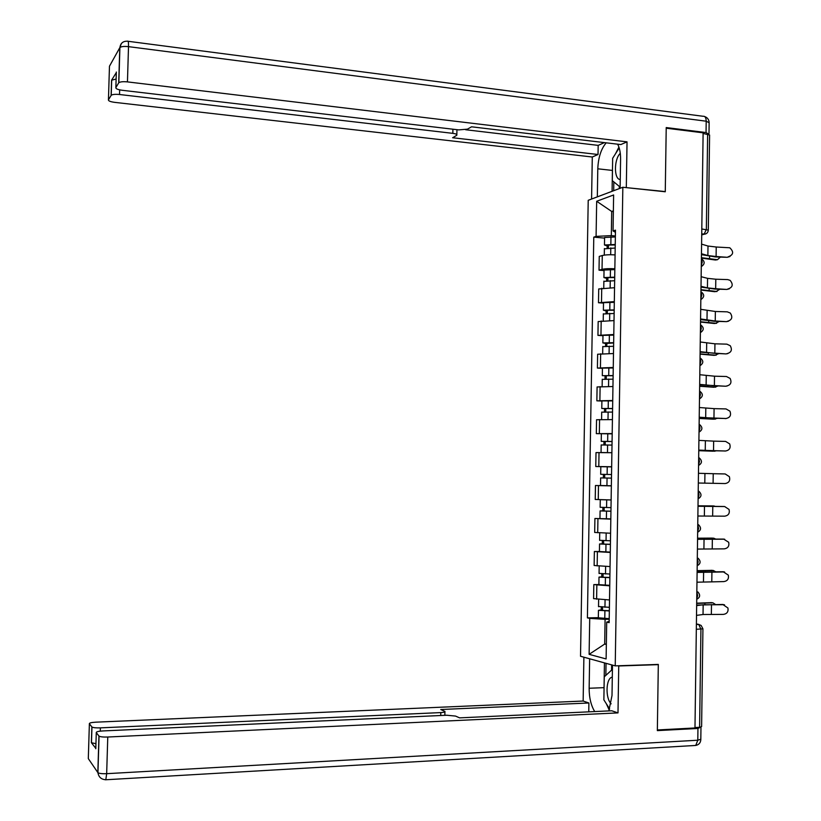 <?xml version="1.0" encoding="UTF-8"?>
<svg xmlns="http://www.w3.org/2000/svg" width="821" height="821" viewBox="0 0 821 821"><rect width="100%" height="100%" fill="white"/><g stroke="black" fill="none" stroke-linecap="round" stroke-linejoin="round"><path stroke-width="1.23" d="M622.841 187.26L588.216 200.303L580.519 656.256L615.227 665.872L622.841 187.26L665.267 191.775L666.211 128.199L703.115 132.828L694.977 727.97L657.354 729.961L658.319 664.425L615.227 665.872M702.93 628.968L701.606 726.647L699.605 727.293L700.929 629.184L698.692 624.412L696.393 623.96M694.987 727.539L699.605 727.293M703.104 133.433L709.59 134.993L708.307 229.89M615.083 254.9C609.685 254.572 605.416 254.787 602.275 255.526L599.248 256.409L599.022 270.171L602.039 269.35C605.19 268.652 609.459 268.467 614.857 268.775M604.04 270.581L599.022 270.171M614.549 287.709L598.714 288.961L598.488 302.744L614.324 301.615M603.507 303.103L598.488 302.744M614.016 320.59L598.17 321.565L597.945 335.379L613.8 334.516M602.973 335.697L597.945 335.379M613.492 353.533L597.637 354.231L597.401 368.075L613.266 367.48M602.429 368.342L597.401 368.075M612.959 386.527L597.093 386.958L596.857 400.822L612.733 400.504M601.896 401.048L596.857 400.822M612.425 419.593L596.549 419.747L596.313 433.642L612.199 433.591M612.199 433.857L596.313 433.642M611.891 452.71L596.005 452.597L595.769 466.513L611.666 466.739M607.088 466.79L595.769 466.513M611.358 485.899L595.461 485.509L595.225 499.455L611.132 499.958M611.358 485.816L595.461 485.509M610.824 519.139L594.917 518.482L594.681 532.449L610.598 533.229M610.824 518.893L594.917 518.482M610.28 552.451L594.363 551.517L594.137 565.505L610.054 566.562M599.422 551.517L594.363 551.517M609.746 585.825L593.819 584.603L593.583 598.622L609.521 599.956M598.878 584.552L593.819 584.603M613.349 211.623L611.707 211.459L611.317 235.617L615.381 235.986M611.317 235.617L596.087 236.386L596.672 201.268L613.626 194.977L613.041 230.937L615.442 232.333M609.172 621.374L606.709 622.113L609.151 622.646L615.473 230.157L613.041 230.937M606.709 622.113L606.114 658.935L589.119 654.337L589.724 618.377L605.087 619.342L604.687 644.054L606.35 644.475M596.087 236.386L593.778 237.136L587.405 617.874L589.724 618.377M606.36 644.013L604.687 644.054L589.119 654.337M609.213 619.26L605.087 619.342M613.369 210.874L611.707 211.459L596.672 201.268M604.574 238.111L593.778 237.136M598.345 617.659L587.405 617.874M728.001 256.891C733.471 254.921 734.066 251.883 729.787 247.778L716.22 247.018L716.097 256.501L727.262 257.301L715.378 256.922L701.442 254.643M729.992 256.511L727.262 257.301M701.462 253.73L707.866 255.557L716.097 256.501M701.586 244.135L708 246.033L716.22 247.018M716.589 259.846L715.378 260.011L717.441 259.723L720.397 257.086M615.237 244.945L607.16 245.079L608.453 245.52L607.16 245.91L604.461 244.986L604.574 237.792M615.247 244.484L604.461 244.986M615.37 236.941L604.584 237.485M608.423 247.86L608.464 244.781M615.186 248.034L604.389 248.835M607.13 247.942L607.16 245.91M701.401 258.102L715.378 260.011M717.441 259.723L701.401 257.671M727.591 289.095C732.701 287.535 733.553 284.62 730.136 280.361L727.714 279.592L715.799 279.222L715.666 288.725L726.842 289.444L714.947 289.084L701.001 287.093M729.315 288.818L726.842 289.444M701.011 286.303L707.435 287.894L715.666 288.725M701.144 276.698L707.569 278.35L715.799 279.222M727.17 321.36C731.983 320.087 733.02 317.306 730.29 313.037L727.293 311.836L715.368 311.487L715.245 321.011L726.431 321.647L714.527 321.298L700.559 319.595M728.607 321.175L726.431 321.647M700.57 318.938L715.245 321.011M700.703 309.312L715.368 311.487M597.329 196.876L597.791 168.808C598.273 157.54 601.075 148.888 606.196 142.823M620.112 188.286L620.584 159.325C620.635 152.983 619.65 147.934 617.638 144.188M708.821 134.234L706.05 132.561L666.221 127.563L665.277 191.57L625.859 187.578M626.31 187.414L627.039 141.859L620.82 144.568L471.541 126.803L467.488 129.143L458.744 129.892L122.185 90.279C117.762 89.643 115.648 88.74 115.864 87.58L118.717 82.87L119.784 47.721L109.47 66.214L108.444 99.813C108.259 100.901 110.312 101.753 114.612 102.348L592.29 157.006L598.027 154.502L598.181 145.379L604.359 142.608M591.582 199.031L592.29 157.006M627.039 141.859L127.45 81.895C123.088 81.474 120.215 81.751 118.84 82.716L118.717 82.87M119.671 89.858L119.538 94.507C115.299 94.107 112.528 94.364 111.225 95.277L108.444 99.813M116.325 72.587L111.574 80.191L116.13 79.042M119.538 94.507L452.833 133.351C455.942 133.782 457.276 134.408 456.835 135.229L452.628 137.733L598.027 154.502M465.63 129.739L598.181 145.379M612.086 191.314L612.425 170.429L597.791 168.808M618.921 147.103L615.576 153.65M612.497 168.603L612.425 170.429M613.831 181.903L613.687 190.708M619.311 186.398L619.27 188.604M618.028 665.78L618.736 665.975L617.997 712.895L107.767 737.022L106.668 773.68L697.799 740.224L697.953 728.463L657.344 730.618L658.309 664.651L618.736 665.975M612.487 665.113L612.004 695.551L608.823 710.914M604.04 689.537L604.04 687.659L589.15 688.255C589.15 697.706 591.007 705.475 594.722 711.571M589.15 688.255L589.642 658.781M583.885 657.19L583.146 701.042L588.903 702.992L440.754 709.518L444.931 711.427C445.351 712.012 443.976 712.402 440.805 712.587L100.378 727.868L100.275 731.142M588.76 711.848L588.903 702.992M583.146 701.042L95.78 722.172C91.377 722.439 89.243 722.962 89.376 723.732L88.309 758.614L97.832 772.561L98.941 736.016L96.283 732.609C96.129 731.778 98.315 731.224 102.851 730.936L446.686 715.235L455.542 716.076L459.586 717.862L611.758 710.77L617.997 712.895M657.57 664.456L658.309 664.651M89.376 723.732L91.962 727.026C93.245 727.714 96.047 727.991 100.378 727.868M95.944 743.703L91.377 742.718L95.811 748.342M98.941 736.016L99.054 736.129C100.408 736.868 103.313 737.166 107.767 737.022M697.953 728.463L700.508 727.211M606.421 703.895L609.223 710.083M604.04 687.659L604.441 662.886M606.042 663.327L605.847 675.355M611.645 664.877L611.563 670.152M620.286 153.322C613.872 159.202 613.841 179.583 620.255 179.481M620.532 161.983L620.368 172.728M620.132 187.075L612.302 180.641L612.661 158.279L619.188 147.924M612.292 677.171C605.96 677.725 605.087 697.942 611.152 703.833M612.179 684.519L612.004 695.582M609.654 709.036L603.876 699.851L604.246 676.822L612.425 669.372M716.004 291.609L719.853 289.228M614.713 277.56L606.627 277.652L607.93 278.032L606.627 278.37L603.917 277.57L604.04 270.314M614.724 277.159L603.917 277.57M614.837 269.616L604.051 270.047M607.889 280.556L607.94 277.406M614.662 280.72L603.856 281.377M606.596 280.618L606.627 278.37M700.96 290.059L714.958 291.732M717.02 291.496L700.97 289.69M715.409 323.433L719.258 321.442M614.19 310.235L606.093 310.287L607.396 310.615L606.103 310.892L603.384 310.205L603.507 302.898M614.19 309.907L603.384 310.205M614.313 302.344L603.507 302.672M607.355 313.304L607.407 310.081M614.139 313.478L603.322 313.981M606.062 313.355L606.103 310.892M700.529 322.068L714.527 323.515M716.6 323.32L700.529 321.76M726.749 353.677C731.306 352.609 732.486 349.962 730.269 345.733L726.872 344.143L714.937 343.814L714.814 353.348L726.01 353.913L700.108 352.158M727.858 353.574L726.01 353.913M700.118 351.634L714.814 353.348M700.251 341.988L714.937 343.814M726.339 386.065C730.68 385.141 731.952 382.607 730.146 378.45L726.462 376.511L714.506 376.192L714.383 385.757L725.59 386.229L699.666 384.782M727.098 386.014L725.59 386.229M699.677 384.392L714.383 385.757M699.8 374.725L714.506 376.192M725.918 418.505C730.095 417.684 731.439 415.241 729.931 411.167L726.041 408.93L714.085 408.632L713.952 418.207L725.918 418.505L699.215 417.468M726.308 418.494L725.179 418.607M699.225 417.201L713.952 418.207M699.359 407.524L714.085 408.632M714.814 355.298L718.621 353.707M613.656 342.973L605.57 343.465L602.85 342.911L602.973 335.543M613.667 342.706L602.85 342.911M613.79 335.132L602.973 335.358M606.811 346.123L606.873 342.819M613.605 346.288L602.788 346.647M605.518 346.154L605.57 343.465M700.087 354.138L714.106 355.349M716.179 355.206L700.087 353.892M714.219 387.214L717.913 386.034M613.133 375.772L602.316 375.669L602.429 368.249M613.133 375.566L602.316 375.669M613.256 367.982L602.44 368.106M606.278 378.994L606.339 375.628M613.082 379.158L602.255 379.374M604.985 379.015L605.036 376.11M699.646 386.26L713.685 387.245M715.758 387.143L699.646 386.075M713.613 419.182L717.123 418.412M612.599 408.632L601.772 408.489L601.896 401.007M612.599 408.489L601.772 408.489M612.723 400.894L601.896 400.915M605.744 411.937L605.795 408.489M612.548 412.08L601.711 412.152M604.451 411.937L604.502 408.807M699.205 418.443L713.264 419.192M715.337 419.141L699.205 418.32M724.758 451.047L725.497 450.996C729.541 450.267 730.926 447.897 729.674 443.904L725.62 441.411L713.654 441.134L713.521 450.729L725.497 450.996L698.774 450.206M698.774 450.082L713.521 450.729M698.907 440.384L713.654 441.134M713.008 451.201L716.169 450.852M612.076 441.554L601.239 441.37L601.362 433.837M612.076 441.482L601.239 441.37M605.21 444.931L605.262 441.411M612.014 445.074L601.177 444.961L601.054 452.535M611.891 452.699L601.475 452.535M603.907 444.92L603.969 441.565M698.763 450.688L712.833 451.201M714.917 451.201L698.763 450.626M725.076 483.559C729.007 482.881 730.433 480.583 729.366 476.662L725.2 473.953L713.223 473.696L713.09 483.312L725.076 483.559M698.322 483.015L713.09 483.312M698.455 473.296L713.223 473.696M600.695 474.312L611.542 474.528L600.695 474.312L600.818 466.718M611.666 466.892L600.818 466.708M604.667 477.986L604.728 474.394M611.481 478.13L600.633 477.904L600.51 485.519L606.935 485.673L607.058 478.038M611.358 485.765L606.935 485.673M603.373 477.966L603.425 474.394M697.871 516.019L724.656 516.173C728.494 515.547 729.951 513.299 729.038 509.441L724.635 506.536M698.004 506.28L724.779 506.557M724.04 506.495L698.004 506.177M698.014 505.798L712.248 505.921M715.307 506.321L698.014 505.849M611.009 507.635L600.151 507.286M611.132 499.989L600.192 499.681M610.947 511.185L602.819 510.97L604.133 510.939L604.184 507.491M610.947 511.247L600.089 510.919L602.83 510.857L602.891 507.46M604.133 511.042L602.83 510.857M697.419 549.075L724.235 548.859C727.991 548.264 729.469 546.057 728.679 542.26L723.619 539.089L724.676 539.233M697.552 539.325L724.358 539.212M723.619 539.089L697.563 539.089M697.573 538.196L712.002 538.094M715.45 538.945L713.767 538.207L697.573 538.309M610.475 540.803L599.607 540.3M610.413 544.292L602.275 544.036L603.589 543.954L603.64 540.67M610.413 544.426L599.546 543.984L602.296 543.81L602.347 540.618M610.29 552.092L599.422 551.538M603.589 544.159L602.296 543.81M696.967 582.202L723.814 581.596C727.498 581.022 729.007 578.867 728.309 575.121L723.198 571.744L724.625 572.001M697.101 572.422L723.937 571.939M723.198 571.744L697.111 572.052M697.121 570.657L711.756 570.349M715.409 571.621L713.336 570.482L697.121 570.831M609.941 574.033L599.063 573.386M609.88 577.461L601.731 577.163L603.055 577.019L603.107 573.91M609.88 577.666L599.002 577.122L601.752 576.814L601.803 573.838M609.757 585.342L598.878 584.644M603.045 577.327L601.752 576.814M696.516 615.381L703.033 614.508L723.383 614.395C727.016 613.841 728.535 611.717 727.94 608.012L722.767 604.461L724.563 604.851M696.649 605.59L703.166 604.79L723.506 604.718M722.767 604.461L696.66 605.087M696.68 603.178L711.509 602.655M715.276 604.348L712.905 602.809L696.68 603.414M609.398 607.324L598.519 606.534M609.346 610.701L601.188 610.362L602.511 610.147L602.563 607.201M609.346 610.957L598.458 610.321L601.218 609.89L601.259 607.119M609.223 618.654L598.335 617.803M602.501 610.567L601.218 609.89M696.742 598.837L697.676 595.574L696.834 592.023M697.203 565.238L698.137 561.944L697.296 558.434M697.655 531.69L698.589 528.375L697.747 524.906M698.117 498.214L699.051 494.858L698.209 491.44M698.568 464.799L699.502 461.423L698.661 458.036M699.03 431.446L699.964 428.039L699.123 424.703M699.482 398.164L700.416 394.716L699.574 391.422M699.933 364.935L700.867 361.456L700.026 358.213M700.395 331.766L701.329 328.267L700.487 325.054M700.847 298.67L701.781 295.129L700.939 291.968M701.298 265.624L702.232 262.063L701.391 258.933M696.393 624.463L698.692 624.412L701.155 625.469L702.93 628.814L696.321 629.297M701.719 234.919L704.09 234.242L706.347 229.408L707.64 133.997M701.801 228.967L708.307 230.137C708.041 232.641 706.635 234.006 704.09 234.242L701.729 234.016L705.855 233.872M597.154 565.936L597.39 551.886M597.709 532.737L597.934 518.708M598.252 499.599L598.478 485.601M598.796 466.523L599.022 452.545M599.34 433.509L599.566 419.562M599.884 400.556L600.11 386.629M600.428 367.664L600.654 353.769M600.962 334.835L601.198 320.96M601.506 302.056L601.731 288.212M602.039 269.35L602.275 255.526M596.61 599.197L596.846 585.116M700.939 291.712C704.634 294.462 704.603 297.089 700.826 299.593L701.144 299.48M700.036 357.874C703.741 360.655 703.7 363.272 699.923 365.735L700.077 365.684M699.625 391.073C703.289 393.875 703.238 396.492 699.471 398.903L699.533 398.883M708 246.033L707.866 255.557M610.855 244.309L610.968 236.766M610.68 254.736L610.793 247.87M709.549 258.379L709.58 256.521M707.569 278.35L707.435 287.894M707.127 310.728L706.994 320.282M111.112 95.421L111.574 80.191M116.336 72.032L115.864 87.58M706.05 132.561L706.204 121.2L128.507 46.643L127.45 81.895M452.833 133.351L452.915 129.205M121.303 43.646L119.907 47.556C121.282 46.489 124.156 46.192 128.507 46.643C128.579 42.476 128.281 40.67 127.614 41.224C123.119 40.999 120.554 43.113 119.907 47.556L118.84 82.716M128.107 41.286L703.063 116.274C705.023 115.987 706.07 117.629 706.204 121.2L709.139 122.74L708.995 133.546M96.283 732.609L95.79 748.742M91.377 742.718L91.86 726.924M440.744 715.502L440.805 712.587M99.054 736.129L97.945 772.694C98.674 777.148 101.301 779.488 105.827 779.724L106.668 773.68C102.204 773.854 99.3 773.526 97.945 772.694L97.832 772.561M700.97 727.868L700.816 739.208L697.799 740.224L695.736 745.447L105.345 779.786M700.826 739.577C700.59 742.81 698.897 744.77 695.736 745.447L694.761 745.499M610.321 276.995L610.444 269.452M610.147 287.566L610.26 280.566M709.118 290.316L709.149 288.715M609.787 309.753L609.911 302.19M609.613 320.447L609.726 313.324M708.697 322.314L708.708 320.98M706.686 343.168L706.563 352.743M706.255 375.659L706.122 385.254M705.814 408.211L705.68 417.817M609.254 342.562L609.377 334.989M609.079 353.399L609.192 346.144M708.266 354.364L708.277 353.297M608.72 375.443L608.843 367.849M608.546 386.404L608.659 379.025M707.835 386.475L707.846 385.675M608.187 408.376L608.31 400.771M608.002 419.48L608.125 411.968M707.394 418.638L707.404 418.115M705.372 440.826L705.239 450.452M607.653 441.37L607.776 433.755M607.468 452.597L607.591 444.972M704.931 473.491L704.798 483.138M607.119 474.435L607.242 466.8M704.49 506.229L704.356 515.896M712.782 506.321L712.659 515.947M714.188 505.993L712.115 505.91M606.575 507.552L606.698 499.907M606.391 518.821L606.514 511.165M704.049 539.028L703.915 548.705M712.351 538.997L712.228 548.644M713.767 538.207L711.684 538.083M606.042 540.731L606.165 533.147M605.857 552.02L605.98 544.354M703.607 571.878L703.474 581.576M711.92 571.734L711.786 581.401M713.336 570.482L711.253 570.297M605.498 573.971L605.621 566.49M605.313 585.281L605.436 577.604M705.342 571.539L705.352 570.79M703.166 604.79L703.033 614.508M711.489 604.543L711.355 614.221M712.905 602.809L710.832 602.583M604.954 607.283L605.077 599.905M604.769 618.613L604.903 610.916M704.9 604.318L704.921 603.291M701.278 266.609C705.044 264.085 705.085 261.458 701.391 258.718M700.375 332.628C704.151 330.145 704.182 327.528 700.487 324.767M699.02 432.133C702.725 429.835 702.838 427.259 699.369 424.385M698.568 465.435C702.212 463.249 702.386 460.684 699.082 457.759M698.107 498.799C701.709 496.705 701.934 494.17 698.784 491.204M697.655 532.224C701.196 530.222 701.473 527.708 698.476 524.701M697.193 565.72C700.693 563.791 701.011 561.307 698.148 558.259M696.731 599.279C700.19 597.421 700.549 594.958 697.809 591.879M604.287 255.126L604.4 248.537M709.128 122.185C708.8 119.394 707.322 117.516 704.685 116.561M456.845 134.613L456.948 129.687M111.225 95.277L111.687 80.037M444.849 715.317L444.92 711.858M91.962 727.026L91.48 742.82M603.753 287.873L603.866 281.121M603.219 320.683L603.332 313.766M602.676 353.553L602.788 346.472M602.132 386.486L602.255 379.24M601.598 419.48L601.711 412.07M600.151 507.316L600.274 499.691M599.966 518.544L600.089 510.919M599.607 540.382L599.73 532.891M599.422 551.63L599.546 543.984M599.063 573.51L599.186 566.151M598.878 584.778L599.002 577.122M598.519 606.698L598.642 599.484M598.335 617.987L598.458 610.321"/></g></svg>
